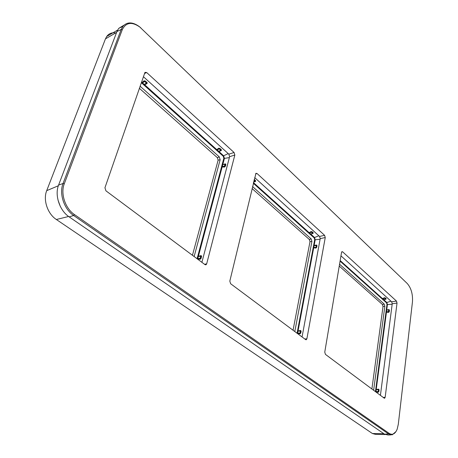 <?xml version="1.0" encoding="UTF-8"?>
<svg xmlns="http://www.w3.org/2000/svg" width="458" height="458" viewBox="0 0 458 458"><rect width="100%" height="100%" fill="white"/><g stroke="black" fill="none" stroke-linecap="round" stroke-linejoin="round"><path stroke-width="0.69" d="M115.685 32.947C111.889 32.329 108.901 33.508 106.714 36.48L105.466 38.856L46.71 190.654C42.88 199.871 47.586 213.857 56.351 219.502L372.406 433.514L375.48 434.35L385.155 434.545M57.977 199.986L60.313 206.398M122.99 26.215L120.059 27.715M141.31 82.675L223.252 156.247L223.853 158.222L224.42 158.388L222.765 164.628L222.193 164.462L221.546 166.895L224.5 167.084L225.359 166.277L225.846 164.422L225.359 163.832L222.765 164.628L224.901 164.222L224.489 166.603L225.33 164.302L225.01 164.044L225.846 164.422M197.53 259.073L200.152 259.291L201.068 258.426L201.623 256.314L201.125 255.587L198.394 256.297L197.742 258.896L200.14 258.776L201.028 255.827L200.054 258.209L200.152 259.291M221.58 166.569L222.193 166.901L221.546 166.895L197.787 256.131L198.394 256.297L222.119 167.061L224.489 166.603L224.5 167.084M223.853 158.222L222.193 164.462L222.771 164.731L224.998 164.056M225.359 163.832L224.786 164.107M140.091 86.19L219.29 156.882L220.155 159.705L194.135 256.543M139.364 88.291L217.361 157.666L218.128 160.18L192.446 255.283M252.066 188.541L309.345 239.488L309.997 241.687L293.051 330.247M252.541 186.561L311.2 238.921L311.927 241.389L294.797 331.546M314.102 245.631L313.736 247.767L315.934 247.646L316.495 245.225L313.518 245.734L313.175 247.772L315.946 248.076L316.701 247.36L317.022 245.62L316.512 245.024L313.604 245.488L314.703 239.631L315.201 239.774L314.102 245.631M316.323 245.23L315.253 245.436L316.329 245.225M297.46 333.527L299.956 333.865L300.757 333.103L301.118 331.157L300.591 330.447L298.061 330.974L297.648 333.378L299.944 333.418L300.517 330.687L298.078 331.094L297.528 330.831L297.047 333.224M315.946 248.076L316.432 245.207M253.618 182.078L255.53 181.454L255.633 180.727L254.242 179.473M253.331 183.257L310.129 234.313L313.072 233.403L313.22 232.779L312.075 231.742L311.056 231.582L309.15 232.664L310.627 233.958L312.7 233.437M253.646 181.946L255.14 181.471M255.633 180.727L254.986 181.391L255.283 181.093L254.11 180.034M318.871 235.807L314.531 237.502L310.627 233.958L310.324 234.427L314.194 237.902L314.703 239.631M253.486 182.633L309.15 232.664L308.812 233.07L311.28 231.937L311.056 231.582M312.075 231.742L308.984 233.282M310.129 234.313L312.969 233.345L311.755 232.086L311.469 232.349L312.619 233.385L313.22 232.779M299.956 333.865L300.482 330.682L299.755 330.773L300.591 330.447M371.896 388.991L383.02 306.476L382.453 304.524L339.241 266.081M373.631 390.285L384.852 306.293L384.216 304.101L339.55 264.232M375.778 391.888L378.142 392.288L378.852 391.607L379.087 389.804L378.554 389.128L376.207 389.523L375.949 391.756L378.136 391.888L378.48 389.363L375.737 389.403L375.423 391.619M378.554 389.128L378.142 392.288M386.42 312.15L388.573 312.402L389.248 311.755L389.46 310.129L388.951 309.545L386.701 310.014L386.478 312.024L388.567 312.018L388.934 309.74L386.197 310.123L385.974 312.03L386.478 312.024L376.207 389.523L375.737 389.403L385.974 312.03L386.42 312.15M388.573 312.402L388.499 311.595L389.248 311.755M385.882 299.24L386.18 298.719L385.258 297.889L384.354 297.752L382.51 298.61L383.712 299.652L385.647 299.274M340.071 261.134L382.207 298.971L384.548 298.061L385.768 299.297L384.354 297.752M340.168 260.55L382.51 298.61L382.207 298.971L383.272 299.979L385.504 299.343M390.955 301.169L386.844 302.503L383.712 299.652L383.426 300.059L386.541 302.864L386.987 304.398L386.26 309.889L386.701 310.014L387.428 304.518L392.157 304.267M223.252 156.247L223.63 155.8L218.643 151.272L218.317 151.821L221.288 150.539L221.351 149.743L219.886 148.421L218.724 148.22L216.771 149.634L144.31 84.455L143.972 85.068L147.104 83.568L147.075 82.606L145.329 81.026L144.035 80.797L142.089 82.503L144.31 84.455L146.709 83.499M141.539 82.011L142.089 82.503L141.671 83.001L144.333 81.255L146.783 83.465L144.035 80.797M147.104 83.568L146.812 83.448M218.071 151.667L220.888 150.533M216.388 150.087L216.92 149.726L218.506 151.186L221.042 150.476L218.981 148.632L216.388 150.087M218.724 148.22L220.682 150.442L221.351 149.743M197.054 258.718L197.787 256.131L198.4 256.423L200.804 255.845M197.638 259.154L197.341 258.93M396.468 301.078L342.63 251.82L341.966 251.66L341.542 252.404L324.762 352.116L325.443 354.383L384.205 398.162L384.611 398.265L385.172 397.281L397.029 303.041L396.468 301.078L391.664 301.816L340.964 255.839M391.664 301.816L392.225 303.769L380.415 395.346M325.249 237.536L324.596 235.326L257.007 173.485L255.953 173.296L229.819 281.132L230.632 283.737L305.618 339.607L306.282 339.733L306.9 338.76L325.249 237.536L320.216 238.635L302.062 336.962M254.688 177.607L319.564 236.437L320.216 238.635M234.839 155.022L234.072 152.497L146.692 72.547L144.974 72.364L104.939 187.769L105.935 190.826L204.938 264.592L206.094 264.713L206.678 263.831L234.839 155.022L229.613 156.688L201.898 262.325M143.383 76.675L228.845 154.174L229.613 156.688M407.248 283.508L139.799 27.028C131.784 21.486 125.933 22.39 122.252 29.736L64.275 183.801C60.319 193.579 65.299 208.522 74.471 214.584L389.174 433.394C392.523 435.363 395.197 433.949 397.183 429.157L398.3 424.308L412.458 301.856C412.916 294.191 411.181 288.076 407.248 283.508M140.972 28.018L139.398 26.667C132.734 21.812 127.244 21.686 122.933 26.283L121.164 29.472L63.044 183.509C58.922 193.671 64.103 209.203 73.641 215.495L388.596 433.984L392.163 434.848L395.981 431.591M390.857 434.905L388.092 435.014L384.508 434.155L69.158 216.874C59.626 210.634 54.456 195.182 58.595 185.061L116.933 31.562L118.714 28.385L123.992 25.156M372.406 433.514L383.85 433.703M56.351 219.502L68.614 216.491M46.71 190.654L58.343 185.765M105.466 38.856L116.613 32.409M228.199 153.585L223.63 155.8L224.42 158.388L229.378 157.592M225.359 166.277L224.409 166.077L222.21 166.723L222.703 164.869L222.073 164.72M217.361 157.666L219.29 156.882M220.155 159.705L218.128 160.18M311.927 241.389L309.997 241.687M313.175 247.772L297.528 330.831L298.061 330.974L313.673 247.91L313.175 247.772M309.345 239.488L311.2 238.921M314.194 237.902L314.531 237.502L315.201 239.774L320.096 239.288M313.192 247.469L316.701 247.36M313.518 245.734L317.022 245.62M253.686 181.78L254.986 181.391L253.995 180.498M297.07 333.058L300.757 333.103M297.437 331.111L301.118 331.157M384.216 304.101L382.453 304.524M383.02 306.476L384.852 306.293M386.987 304.398L387.428 304.518L386.844 302.503L386.541 302.864M378.852 391.607L375.434 391.464M375.669 389.661L379.087 389.804M385.985 311.749L388.499 311.595L388.71 309.963L386.197 310.123M389.46 310.129L388.298 309.814L388.836 309.745M386.18 298.719L383.272 299.979M382.344 299.148L385.258 297.889M143.68 84.879L147.075 82.606M141.928 83.304L145.329 81.026M216.605 150.35L219.886 148.421M197.65 256.428L201.623 256.314M201.068 258.426L197.089 258.535M206.678 263.831L204.543 264.3M234.072 152.497L228.845 154.174M146.692 72.547L144.482 73.509M385.172 397.281L383.209 397.424M397.029 303.041L392.225 303.769M342.63 251.82L341.651 252.02M306.9 338.76L304.839 339.029M324.596 235.326L319.564 236.437M257.007 173.485L255.581 173.903M122.252 29.736L121.164 29.472L116.933 31.562M64.275 183.801L63.044 183.509L58.595 185.061M74.471 214.584L73.641 215.495L69.158 216.874M389.174 433.394L388.596 433.984L384.508 434.155M106.714 36.48L117.603 30.085M255.163 181.471L254.837 181.574M312.757 233.454L311.938 233.654M385.722 299.303L384.457 299.526M205.516 264.839L206.094 264.713M305.996 339.767L306.282 339.733M139.799 27.028L139.398 26.667M118.714 28.385L122.933 26.283"/></g></svg>

